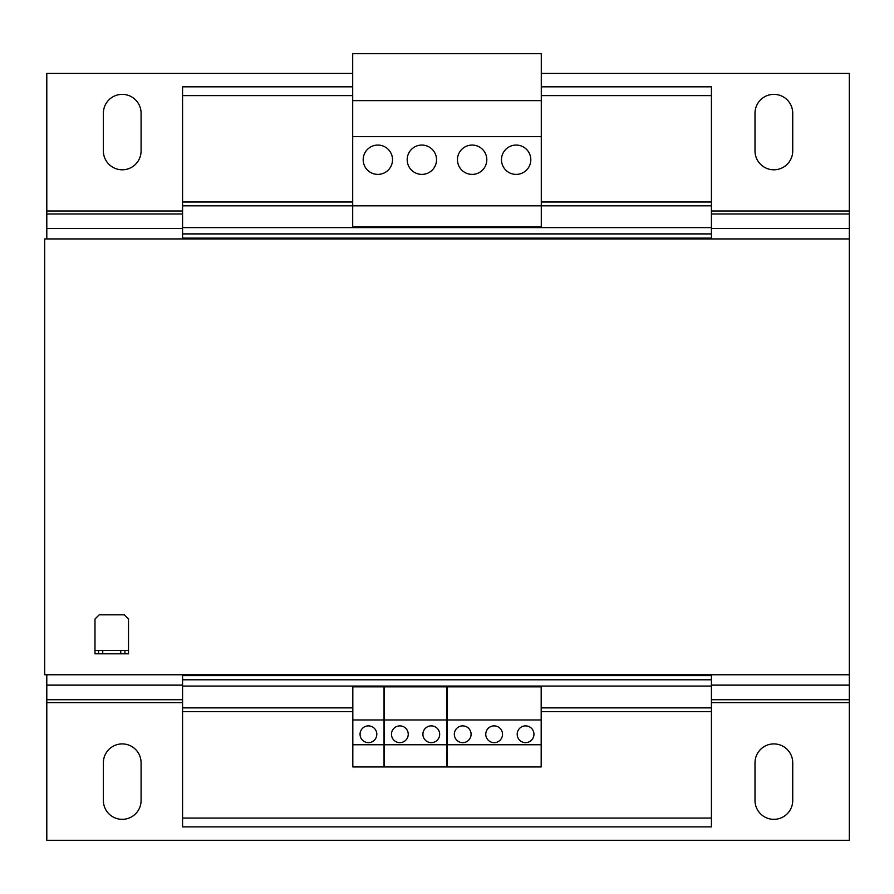 <?xml version="1.0" encoding="UTF-8"?>
<svg xmlns="http://www.w3.org/2000/svg" width="894" height="894" viewBox="0 0 894 894"><rect width="100%" height="100%" fill="white"/><g stroke="black" fill="none" stroke-linecap="round" stroke-linejoin="round"><path stroke-width="1.34" d="M122.232 169.793A18.863 18.863 0 0 0 141.084 150.93L141.084 113.214A18.863 18.863 0 0 0 122.232 94.362A18.863 18.863 0 0 0 103.369 113.214L103.369 150.93A18.863 18.863 0 0 0 122.232 169.793M773.869 169.793A18.863 18.863 0 0 0 792.732 150.93L792.732 113.214A18.863 18.863 0 0 0 773.869 94.362A18.863 18.863 0 0 0 755.005 113.214L755.005 150.93A18.863 18.863 0 0 0 773.869 169.793M773.869 819.34A18.863 18.863 0 0 0 792.732 800.476L792.732 762.761A18.863 18.863 0 0 0 773.869 743.909A18.863 18.863 0 0 0 755.005 762.761L755.005 800.476A18.863 18.863 0 0 0 773.869 819.34M122.232 819.34A18.863 18.863 0 0 0 141.084 800.476L141.084 762.761A18.863 18.863 0 0 0 122.232 743.909A18.863 18.863 0 0 0 103.369 762.761L103.369 800.476A18.863 18.863 0 0 0 122.232 819.34M472.144 174.397A14.673 14.673 0 0 0 486.817 159.735A14.673 14.673 0 0 0 472.144 145.063A14.673 14.673 0 0 0 457.471 159.735A14.673 14.673 0 0 0 472.144 174.397M516.14 174.397A14.673 14.673 0 0 0 530.812 159.735A14.673 14.673 0 0 0 516.14 145.063A14.673 14.673 0 0 0 501.478 159.735A14.673 14.673 0 0 0 516.14 174.397M377.849 174.397A14.673 14.673 0 0 0 392.522 159.735A14.673 14.673 0 0 0 377.849 145.063A14.673 14.673 0 0 0 363.188 159.735A14.673 14.673 0 0 0 377.849 174.397M421.856 174.397A14.673 14.673 0 0 0 436.529 159.735A14.673 14.673 0 0 0 421.856 145.063A14.673 14.673 0 0 0 407.183 159.735A14.673 14.673 0 0 0 421.856 174.397M462.712 725.883A8.381 8.381 0 0 0 454.331 734.265A8.381 8.381 0 0 0 462.712 742.646A8.381 8.381 0 0 0 471.093 734.265A8.381 8.381 0 0 0 462.712 725.883M494.147 725.883A8.381 8.381 0 0 0 485.766 734.265A8.381 8.381 0 0 0 494.147 742.646A8.381 8.381 0 0 0 502.529 734.265A8.381 8.381 0 0 0 494.147 725.883M525.571 725.883A8.381 8.381 0 0 0 517.19 734.265A8.381 8.381 0 0 0 525.571 742.646A8.381 8.381 0 0 0 533.953 734.265A8.381 8.381 0 0 0 525.571 725.883M399.853 725.883A8.381 8.381 0 0 0 391.471 734.265A8.381 8.381 0 0 0 399.853 742.646A8.381 8.381 0 0 0 408.234 734.265A8.381 8.381 0 0 0 399.853 725.883M431.288 725.883A8.381 8.381 0 0 0 422.907 734.265A8.381 8.381 0 0 0 431.288 742.646A8.381 8.381 0 0 0 439.669 734.265A8.381 8.381 0 0 0 431.288 725.883M368.429 725.883A8.381 8.381 0 0 0 360.047 734.265A8.381 8.381 0 0 0 368.429 742.646A8.381 8.381 0 0 0 376.81 734.265A8.381 8.381 0 0 0 368.429 725.883M120.757 653.805L120.757 650.452L102.743 650.452L102.743 653.805L98.552 653.805L98.552 650.452L94.987 650.452L94.987 619.028L99.178 614.837L124.322 614.837L128.512 619.028L128.512 650.452L124.948 650.452L124.948 653.805L102.743 653.805M120.757 650.452L124.948 650.452M98.552 650.452L102.743 650.452M94.987 650.452L94.987 653.805L98.552 653.805M128.512 650.452L128.512 653.805L124.948 653.805M849.3 238.933L849.3 674.758L44.7 674.758L44.7 238.933L849.3 238.933L849.3 73.409L541.283 73.409M711.423 674.758L711.423 707.869L541.183 707.869M182.577 674.758L182.577 707.869L352.817 707.869M541.283 86.819L711.423 86.819L711.423 205.832L541.283 205.832L541.283 226.785L352.705 226.785L352.705 205.832L182.577 205.832L182.577 238.933M711.423 205.832L711.423 238.933M352.705 86.819L182.577 86.819L182.577 205.832M711.423 95.613L541.283 95.613M352.705 95.613L182.577 95.613M711.423 202.01L541.283 202.01M352.705 202.01L182.577 202.01M711.423 227.624L182.577 227.624M711.423 233.904L182.577 233.904M711.423 238.095L182.577 238.095M711.423 675.596L182.577 675.596M711.423 679.786L182.577 679.786M711.423 686.078L182.577 686.078M352.817 711.691L182.577 711.691L182.577 707.869M711.423 707.869L711.423 711.691L541.183 711.691M182.577 711.691L182.577 826.883L711.423 826.883L711.423 818.077L182.577 818.077M711.423 711.691L711.423 818.077M46.801 238.933L46.801 73.409L352.705 73.409M182.577 685.128L46.801 685.128L46.801 840.293L849.3 840.293L849.3 674.758M46.79 674.758L46.79 685.128M541.283 100.642L541.283 53.707L352.705 53.707L352.705 100.642L541.283 100.642L541.283 205.832L352.705 205.832L352.705 100.642M352.705 136.681L541.283 136.681M541.183 744.747L541.183 686.816L447.101 686.816L447.101 766.951L541.183 766.951L541.183 744.747L447.101 744.747M541.183 719.961L447.101 719.961M446.788 744.747L446.788 686.816L384.141 686.816L384.141 766.951L446.788 766.951L446.788 744.747L384.141 744.747M446.788 719.961L384.141 719.961M384.04 744.747L384.04 686.816L352.817 686.816L352.817 766.951L384.04 766.951L384.04 744.747L352.817 744.747M384.04 719.961L352.817 719.961M849.3 228.562L711.423 228.562M182.577 228.562L46.801 228.562M849.3 213.968L711.423 213.968M182.577 213.968L46.801 213.968M849.3 211.006L711.423 211.006M182.577 211.006L46.801 211.006M711.423 685.128L849.3 685.128M46.801 699.723L182.577 699.723M711.423 699.723L849.3 699.723M46.801 702.684L182.577 702.684M711.423 702.684L849.3 702.684"/></g></svg>
